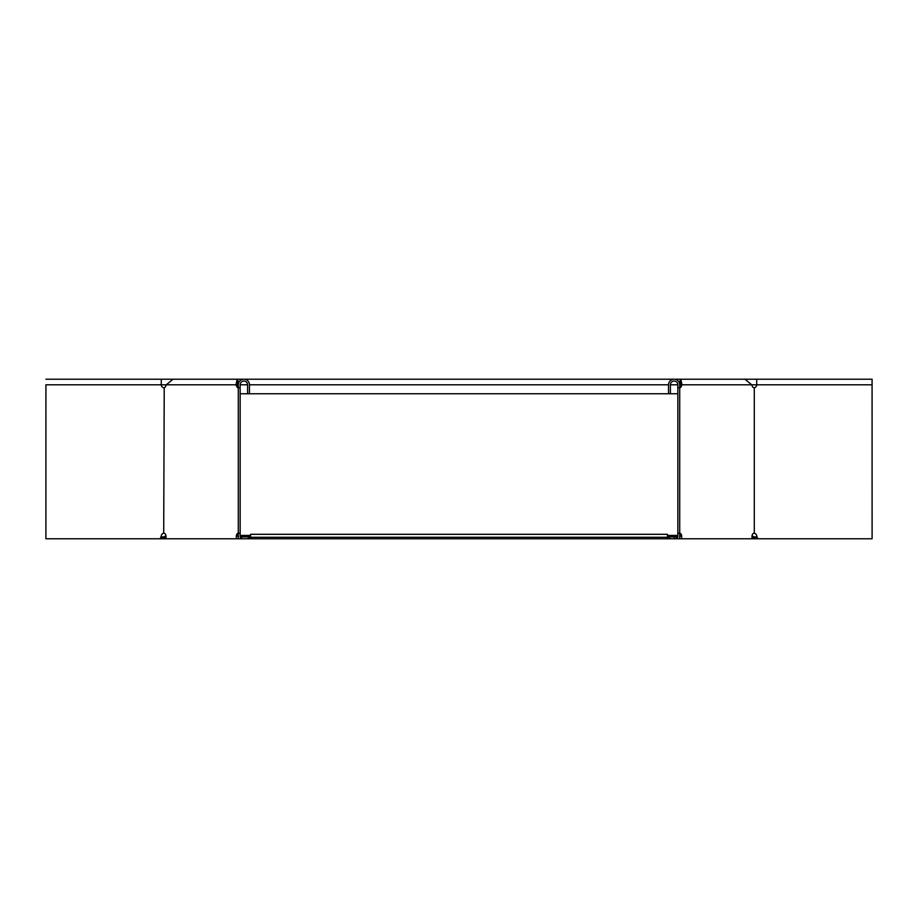 <?xml version="1.0" encoding="UTF-8"?>
<svg xmlns="http://www.w3.org/2000/svg" width="918" height="918" viewBox="0 0 918 918"><rect width="100%" height="100%" fill="white"/><g stroke="black" fill="none" stroke-linecap="round" stroke-linejoin="round"><path stroke-width="1.38" d="M240.149 535.435L250.591 535.435M667.409 535.435L677.851 535.435M241.182 537.914L240.149 536.055M241.182 536.858L241.939 537.294M676.818 537.914L676.818 536.858L676.061 537.294M676.818 536.858L677.851 536.055M677.599 537.363L677.599 536.307L667.409 536.307M679.722 536.927L680.341 536.181A2.983 2.111 90 0 0 679.722 534.069M238.278 536.927L237.659 536.181A2.983 2.111 90 0 1 238.278 534.069M669.647 537.294L250.591 537.294L250.591 534.31L667.409 534.31L667.409 538.786L757.832 538.786L756.719 536.181A2.983 2.983 0 0 0 754.298 533.243L754.298 387.74A2.983 2.983 0 0 0 756.719 384.803L872.077 384.803L872.077 379.214L872.1 536.181L872.077 384.803M248.353 537.294L250.591 537.294L250.591 538.786L667.409 538.786M250.591 538.786L248.353 538.786L248.353 536.927L240.149 536.927L240.149 384.803A3.729 3.729 0 0 1 243.878 381.073A3.729 3.729 0 0 1 247.608 384.803L247.608 393.753L249.466 393.753L249.466 384.803A5.588 5.588 0 0 0 243.878 379.214A5.588 5.588 0 0 0 238.278 384.803L238.278 538.786L160.168 538.786L161.281 536.181A2.983 2.983 0 0 1 163.702 533.243L164.23 387.74A2.983 2.111 -90 0 0 165.676 386.294L166.284 384.803L173.043 379.214L161.281 379.214L161.281 384.803A2.983 2.983 0 0 0 163.702 387.74L164.012 387.786M752.071 535.676L752.99 536.307L751.934 537.363M752.99 536.307L754.596 537.294L754.596 538.786L752.496 537.914L753.552 536.858M754.596 537.294L757.293 537.294M240.401 537.363L240.401 536.307L250.591 536.307M165.928 535.676L165.011 536.307L166.066 537.363M165.011 536.307L163.404 537.294L163.404 538.786L165.504 537.914L164.448 536.858M163.404 537.294L160.707 537.294M238.278 533.243L238.06 533.243A2.983 2.111 90 0 0 236.339 536.181L236.339 538.786M248.353 538.786L238.278 538.786M238.278 387.786L238.06 387.74A2.983 2.111 90 0 1 236.626 386.294L236.018 384.803L237.337 384.803C237.223 379.995 237.096 379.995 236.982 384.803L238.301 384.803M238.278 384.849L237.819 385.985M238.278 386.914A2.983 2.111 90 0 1 237.946 386.294L237.337 384.803C237.223 379.995 237.096 379.995 236.982 384.803M160.168 538.786L45.9 538.786L45.923 384.803L236.018 384.803L237.165 379.214L238.703 382.68M165.951 538.786L165.951 536.181A2.983 2.111 -90 0 0 164.23 533.243L164.012 533.197M239.38 533.243L238.06 533.243M238.06 387.74L239.38 387.74M45.923 384.803L45.9 538.786M872.077 538.786L872.1 536.181L872.077 538.786L757.832 538.786M872.1 379.214L756.719 379.214L756.719 384.803L751.716 384.803L744.957 379.214L680.835 379.214L679.297 382.68M679.722 384.849L680.181 385.985M753.988 533.197L753.77 533.243A2.983 2.111 -90 0 0 752.049 536.181L752.049 538.786M679.722 386.914A2.983 2.111 90 0 0 680.054 386.294L680.663 384.803C680.777 379.995 680.904 379.995 681.018 384.803L679.699 384.803A5.588 5.588 0 0 0 674.122 379.214A5.588 5.588 0 0 0 668.534 384.803L668.534 393.753L249.466 393.753M679.722 387.786L679.94 387.74A2.983 2.111 90 0 0 681.374 386.294L681.982 384.803L680.663 384.803C680.777 379.995 680.904 379.995 681.018 384.803M753.988 387.786L753.77 387.74A2.983 2.111 -90 0 1 752.324 386.294L751.716 384.803L681.982 384.803L680.835 379.214L173.043 379.214M681.661 538.786L681.661 536.181A2.983 2.111 90 0 0 679.94 533.243L679.722 533.197M677.851 384.803L670.392 384.803A3.729 3.729 0 0 1 674.122 381.073A3.729 3.729 0 0 1 677.851 384.803L677.851 536.927L669.647 536.927L669.647 538.786M679.722 538.786L679.722 384.803M670.392 384.803L670.392 393.753L668.534 393.753M678.62 533.243L679.94 533.243M679.94 387.74L678.62 387.74M164.391 536.927L160.891 536.927M753.609 536.927L757.109 536.927M677.851 393.753L670.392 393.753M247.608 393.753L240.149 393.753M236.339 536.181L237.659 536.181M236.626 386.294L237.946 386.294M674.122 538.786L674.122 536.927M681.661 536.181L680.341 536.181M681.374 386.294L680.054 386.294M668.534 384.803L249.466 384.803M247.608 384.803L240.149 384.803M45.923 379.214L161.281 379.214M756.719 379.214L744.957 379.214"/></g></svg>
